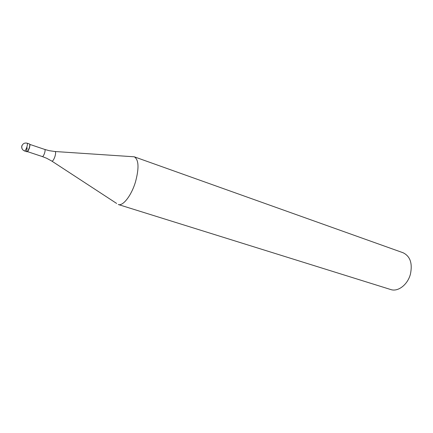 <?xml version="1.0" encoding="UTF-8"?>
<svg xmlns="http://www.w3.org/2000/svg" width="433" height="433" viewBox="0 0 433 433"><rect width="100%" height="100%" fill="white"/><g stroke="black" fill="none" stroke-linecap="round" stroke-linejoin="round"><path stroke-width="0.65" d="M29.769 144.395L29.974 145.32L29.238 147.918C29.888 145.683 29.985 144.378 29.52 144.005L27.133 143.204C27.593 143.572 27.495 144.876 26.841 147.117C25.98 149.601 25.217 150.884 24.54 150.96L26.933 151.75C27.609 151.674 28.383 150.397 29.238 147.918L27.788 151.101C26.505 152.4 26.316 151.312 27.209 147.842M29.974 145.32L29.433 148.005L28.08 150.976L27.36 151.593L42.391 156.584C43.062 156.529 43.798 155.36 44.588 153.071C45.184 151.014 45.248 149.802 44.778 149.445L29.763 144.378M55.202 151.528L134.235 156.795C138.782 159.62 139.204 167.966 135.507 181.838C131.47 195.472 122.972 206.395 118.279 204.517L390.761 289.547C397.976 292.102 407.67 284.735 410.414 274.197C412.649 263.372 410.197 256.222 403.063 252.742L134.235 156.795M21.834 145.742C21.331 148.194 22.251 149.937 24.6 150.971L26.992 151.766M49.33 150.7L54.904 151.507C55.835 151.599 55.857 153.25 54.969 156.443C53.719 159.945 52.637 161.477 51.722 161.027L46.694 158.283L42.391 156.584M21.904 145.926C21.444 148.308 22.321 149.986 24.54 150.96M27.133 143.204C24.719 142.646 22.992 143.496 21.964 145.753M28.08 150.976L27.788 151.101M44.778 149.445L49.232 150.679M51.971 161.195L116.629 203.434"/></g></svg>
